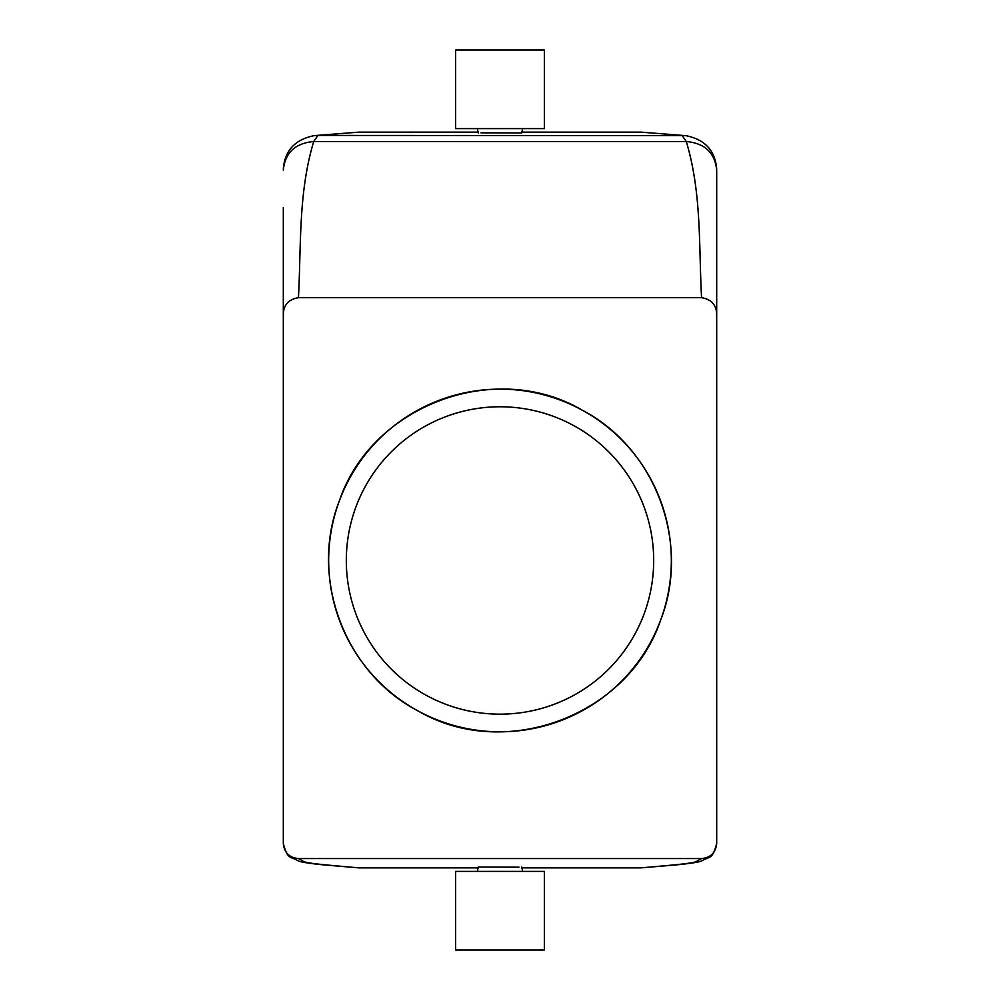 <?xml version="1.0" encoding="UTF-8"?>
<svg xmlns="http://www.w3.org/2000/svg" width="1000" height="1000" viewBox="0 0 1000 1000"><rect width="100%" height="100%" fill="white"/><g stroke="black" fill="none" stroke-linecap="round" stroke-linejoin="round"><path stroke-width="1.5" d="M716.688 843.462C712.262 860.188 709.788 856.012 701.663 860.95C698.812 862.188 690.113 863.525 675.55 864.963L641.1 867.862C663.388 865.825 691.038 863.775 695.95 861.712L701.562 858.55C710.763 857.638 715.8 852.6 716.688 843.438L716.688 170.087C714.887 152.725 704.75 143.2 686.275 141.512L682.113 135.438L641.1 132.137L521.862 132.137M313.387 135.725L358.9 132.137L478.137 132.137M480.95 132.825L521.675 132.963L522.675 128.613M701.562 858.55L298.438 858.55C289.237 857.638 284.2 852.6 283.312 843.438C287.738 860.188 290.212 856.012 298.337 860.95C301.188 862.188 309.887 863.525 324.45 864.963L358.9 867.862L478.137 867.862M283.312 168.95C284.788 150.512 295.125 139.4 314.363 135.612L358.9 132.137M686.55 135.725L641.1 132.137M641.1 867.862L521.862 867.862M298.438 297.688C301.275 245.738 298.163 193.125 313.725 141.512L686.275 141.512C701.838 193.125 698.725 245.738 701.562 297.688L298.438 297.688C288.663 299.325 283.612 304.85 283.312 314.237L283.312 207.575M716.688 170.087L716.688 207.575M701.562 297.688C711.338 299.325 716.388 304.85 716.688 314.237M716.688 168.95C715.212 150.512 704.875 139.4 685.638 135.612L317.887 135.438L313.725 141.512C295.25 143.2 285.113 152.725 283.312 170.087M417.863 710.825A171.337 171.337 0 0 1 349.637 478.325A171.337 171.337 0 0 1 582.137 410.112A171.337 171.337 0 0 1 650.362 642.613A171.337 171.337 0 0 1 417.863 710.825C344.487 672.688 308.988 577.55 339.45 500.637C371.637 405.213 495.288 359.062 582.137 410.112C655.512 448.25 691.012 543.4 660.55 620.312C628.362 715.738 504.712 761.875 417.863 710.825M426.312 695.35A153.7 153.7 0 0 1 365.125 486.788A153.7 153.7 0 0 1 573.688 425.588A153.7 153.7 0 0 1 634.875 634.15A153.7 153.7 0 0 1 426.312 695.35M283.312 843.438L283.312 314.237M298.438 858.55L304.05 861.712C308.962 863.775 336.613 865.825 358.9 867.862M519.05 867.175L478.325 867.038L477.325 871.388M544.35 950L455.65 950L455.65 871.388L544.35 871.388L544.35 950M455.65 50L544.35 50L544.35 128.613L455.65 128.613L455.65 50M478.325 132.963L477.325 128.613M521.675 867.038L522.675 871.388"/></g></svg>
